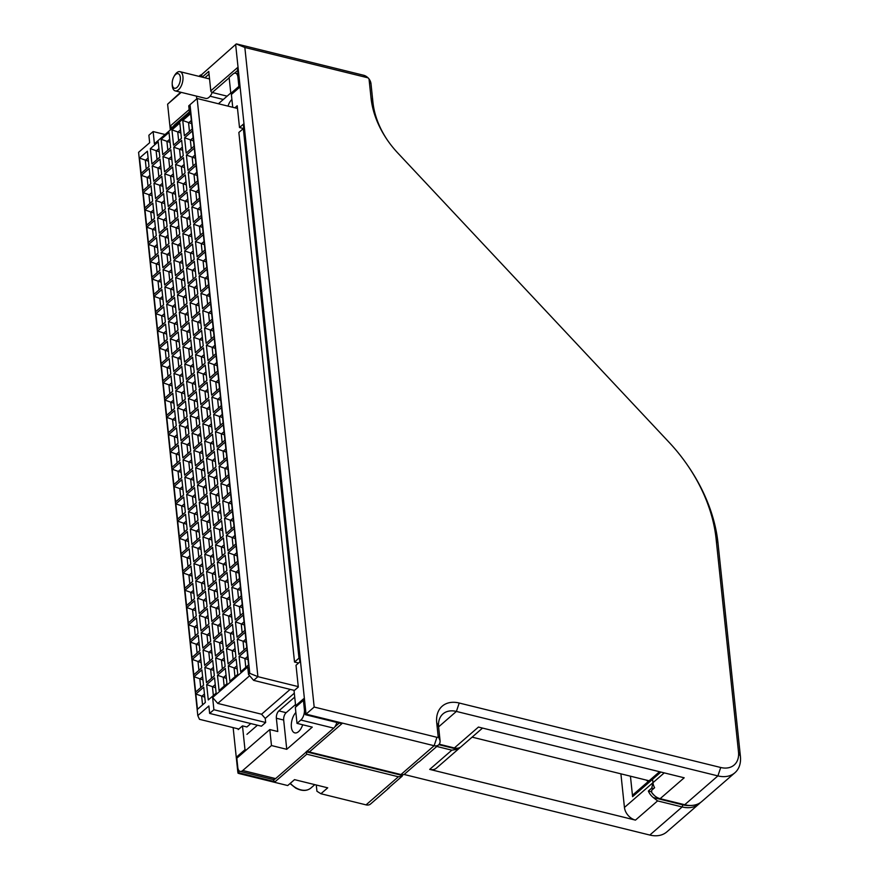 <?xml version="1.0" encoding="UTF-8"?>
<svg xmlns="http://www.w3.org/2000/svg" width="879" height="879" viewBox="0 0 879 879"><rect width="100%" height="100%" fill="white"/><g stroke="black" fill="none" stroke-linecap="round" stroke-linejoin="round"><path stroke-width="1.32" d="M648.372 781.409A10.691 7.504 -131 0 1 646.153 780.058M238.154 757.039L236.901 756.731L237.033 758.017M238.231 769.345L238.44 771.366A1.582 1.11 49 0 0 239.912 773.059L275.083 781.728A1.582 1.11 -131 0 1 273.622 780.036L273.567 779.541M172.691 127.598L172.053 127.433A1.582 1.11 -131 0 1 170.581 125.752L170.965 129.389M316.275 785.002L316.934 791.254L320.912 793.737L366.049 804.867A7.922 5.56 49 0 0 370.52 804.032L388.815 788.144A7.922 5.56 -131 0 1 387.562 788.881L402.175 776.179L398.385 776.772L306.793 754.193L306.167 751.765M389.727 787.002A7.922 5.56 -131 0 1 388.815 788.144M438.83 744.689L457.509 749.293A11.877 8.34 49 0 0 459.409 748.183A11.877 8.34 49 0 0 460.189 747.359M306.441 751.831L402.417 775.487L402.175 776.179M402.34 774.751L402.417 775.487M201.763 75.583L200.808 75.352L200.972 76.847M700.376 802.615A30.084 21.118 -131 0 1 699.168 803.802A30.084 21.118 -131 0 1 682.159 806.955L657.591 800.901L653.339 797.572L682.862 804.856A28.502 20.008 49 0 0 690.169 805.472M459.409 748.183L436.423 768.147A11.877 8.34 -131 0 1 429.71 769.389L635.473 820.118A11.877 8.34 -131 0 1 624.442 807.46L620.904 773.839M457.509 749.293L451.839 750.172L436.797 746.458M404.12 774.476L649.812 835.05A30.084 21.118 49 0 0 666.82 831.897L699.168 803.802M655.558 776.706A3.955 2.78 49 0 0 653.317 777.113A3.955 2.78 49 0 0 652.592 779.288L632.594 796.66A3.955 2.78 -131 0 1 633.319 794.495L653.317 777.113A3.955 2.78 49 0 0 652.592 779.288L660.92 772.059M624.442 807.46L652.954 782.695L652.592 779.288L652.954 782.695L651.746 788.078L648.35 791.034L651.68 791.858M201.148 75.056L201.72 75.198M181.228 92.361L167.614 104.183L170.328 129.938M233.144 727.614L237.802 771.927L238.44 771.366M236.901 756.731L244.988 749.71L242.483 725.889L238.231 729.581L238.154 728.856M196.489 96.119L196.775 98.833M630.441 776.19L632.594 796.66M239.912 773.059L239.275 773.608L287.719 785.551L294.531 779.64L327.724 787.826L320.912 793.737M246.241 750.018L244.988 749.71M648.35 791.034A11.877 8.34 49 0 0 653.339 797.572M653.668 788.551L651.746 788.078M250.801 723.571L246.889 726.966L242.483 725.889M239.275 773.608L238.044 773.201L237.802 771.927M167.614 104.183L180.678 92.218M229.166 77.824L212.268 92.504L227.134 96.163M234.847 107.809L237.209 105.755L239.506 127.532L243.329 124.203L299.849 661.942L296.014 665.26L298.311 687.048L294.047 690.74L295.63 705.716L303.716 698.695L305.398 714.693L341.898 723.692L309.342 751.974L400.945 774.553A7.922 5.56 49 0 0 404.164 774.465L418.206 762.258A7.922 5.56 -131 0 0 419.459 761.522L438.61 744.887A7.922 5.56 49 0 0 440.049 740.547L438.621 726.933A23.755 16.679 -131 0 1 442.961 713.913A23.755 16.679 -131 0 1 456.388 711.43L717.901 775.904A30.084 21.118 49 0 0 734.91 772.751A30.084 21.118 49 0 0 740.404 756.259L717.989 542.991A142.497 100.063 49 0 0 688.521 466.672L687.916 465.804A136.168 95.613 -131 0 1 716.088 538.728L738.503 751.984A23.755 16.679 -131 0 1 720.736 767.499L459.223 703.024A30.084 21.118 49 0 0 436.72 722.67L438.149 736.283A1.582 1.11 -131 0 1 436.962 737.316L314.177 707.046L244.845 47.466L367.609 77.737A1.582 1.11 -131 0 1 369.081 79.429L371.048 98.107A77.583 54.476 49 0 0 387.09 139.662A77.583 54.476 49 0 0 397.78 152.99L669.172 442.412A136.168 95.613 -131 0 1 687.916 465.804M202.17 77.143L208.762 71.419L210.795 90.812L237.396 67.705L239.473 87.45L231.386 94.471L232.726 107.282M305.398 714.693L306.035 714.133L434.127 745.722A7.922 5.56 49 0 0 438.61 744.887M244.845 47.466L236.242 43.95L201.665 74.605L201.917 77.077M664.249 772.872L652.954 782.695A11.877 8.34 49 0 0 654.602 787.738L651.625 790.331L651.757 792.638A11.877 8.34 49 0 0 654.163 795.352A11.877 8.34 49 0 0 660.151 798.681L684.708 804.735A30.084 21.118 49 0 0 701.717 801.582L734.91 772.751M387.397 140.102A71.254 50.026 -131 0 1 372.949 102.382L370.993 83.692A7.922 5.56 49 0 0 369.356 79.451L368.751 78.583M368.411 78.187L367.631 77.473A7.922 5.56 49 0 0 363.631 75.253L236.89 44.005M235.704 45.038L306.035 714.133L314.177 707.046M439.225 744.216L454.388 747.952A11.877 8.34 49 0 0 461.101 746.71L482.549 728.076M454.388 747.952L478.44 727.065L684.192 777.794L660.151 798.681M296.882 706.024L295.63 705.716M243.791 128.587L239.506 127.532M212.268 92.504A1.582 1.11 -131 0 1 210.795 90.812M654.415 795.561L651.757 792.638M201.665 74.605L236.242 43.95M309.342 751.974L307.024 751.018M231.902 99.459A11.482 5.79 -76.1 0 0 228.002 106.117M295.871 712.484A11.482 5.79 -76.1 0 0 291.323 724.395A11.482 5.79 -76.1 0 0 294.806 732.877A11.482 5.79 -76.1 0 0 298.585 731.603A11.482 5.79 -76.1 0 0 302.695 724.768M247.68 656.415L244.9 658.832L245.79 667.337L248.57 664.92L240.703 671.776L239.088 656.459L246.966 649.614L248.57 664.931M248.01 659.602L239.088 656.459M236.869 665.799L234.089 668.216L234.979 676.731L237.759 674.314L229.891 681.159L228.287 665.842L236.154 659.008L237.769 674.325M237.209 668.985L228.287 665.842M226.057 675.193L223.277 677.61L224.167 686.114L226.958 683.697L219.08 690.553L217.476 675.237L225.343 668.403L226.958 683.708M226.397 678.379L217.476 675.237M215.256 684.587L212.465 687.004L213.366 695.509L216.146 693.091L208.279 699.937L206.664 684.631L214.542 677.786L216.146 693.102M215.586 687.763L206.664 684.631M204.444 693.97L201.665 696.388L202.555 704.892L205.334 702.475L197.467 709.331L195.852 694.014L203.73 687.18L205.334 702.497M204.774 697.157L195.852 694.014M245.856 639.121L243.076 641.538L243.977 650.053L246.757 647.636L238.879 654.481L237.275 639.165L245.142 632.331L246.757 647.647M246.197 642.307L237.275 639.165M235.056 648.515L232.265 650.932L233.166 659.437L235.946 657.02M235.385 651.702L226.463 648.559L234.341 641.714L235.946 657.031L228.079 663.876L226.463 648.559M224.244 657.899L221.464 660.316L222.354 668.831L225.134 666.414M224.574 661.085L215.652 657.942L223.53 651.108L225.134 666.425L217.267 673.259L215.652 657.942M213.432 667.293L210.652 669.71L211.542 678.214L214.333 675.797L206.455 682.653L204.851 667.337L212.718 660.503L214.333 675.808M213.773 670.479L204.851 667.337M202.62 676.687L199.841 679.104L200.742 687.609L203.521 685.191L195.643 692.037L194.039 676.731L201.906 669.886L203.521 685.202M202.961 679.874L194.039 676.731M244.043 621.838L241.264 624.255L242.154 632.759L244.933 630.342M244.384 625.024L235.462 621.882L243.329 615.036L244.944 630.353L237.066 637.198L235.462 621.882M233.232 631.221L230.452 633.638L231.342 642.153L234.133 639.736L226.255 646.581L224.65 631.265L232.517 624.431L234.133 639.747M233.572 634.407L224.65 631.265M222.431 640.615L219.64 643.032L220.541 651.537L223.321 649.12L215.454 655.976L213.839 640.659L221.717 633.814L223.321 649.131M222.761 643.802L213.839 640.659M211.619 649.999L208.839 652.416L209.729 660.931L212.509 658.514L204.642 665.359L203.027 650.042L210.905 643.208L212.509 658.525M211.949 653.185L203.027 650.042M200.808 659.393L198.028 661.81L198.918 670.314L201.698 667.897M201.137 662.579L192.226 659.437L200.093 652.603L201.709 667.908L193.83 674.753L192.226 659.437M242.23 604.543L239.44 606.96L240.341 615.476L243.12 613.059L235.253 619.904L233.638 604.587L241.516 597.753L243.12 613.07M242.56 607.73L233.638 604.587M231.419 613.938L228.639 616.355L229.529 624.859L232.309 622.442L224.442 629.298L222.826 613.981L230.705 607.136L232.309 622.453M231.748 617.124L222.826 613.981M220.607 623.321L217.827 625.738L218.717 634.253L221.508 631.836L213.63 638.681L212.026 623.365L219.893 616.531L221.508 631.847M220.948 626.507L212.026 623.365M209.795 632.715L207.015 635.132L207.916 643.637L210.696 641.22L202.818 648.076L201.214 632.759L209.081 625.925L210.696 641.231M210.136 635.902L201.214 632.759M198.995 642.109L196.204 644.527L197.105 653.031L199.885 650.614L192.018 657.459L190.402 642.153L198.28 635.308L199.885 650.625M199.324 645.285L190.402 642.153M240.406 587.26L237.627 589.677L238.517 598.181L241.307 595.764M240.747 590.446L231.825 587.304L239.692 580.459L241.307 595.775L233.429 602.62L231.825 587.304M229.606 596.643L226.815 599.06L227.716 607.576L230.496 605.159M229.935 599.83L221.014 596.687L228.892 589.853L230.496 605.17L222.618 612.004L221.014 596.687M218.794 606.038L216.003 608.455L216.904 616.959L219.684 614.542L211.817 621.398L210.202 606.081L218.08 599.236L219.684 614.553M219.124 609.224L210.202 606.081M207.982 615.421L205.203 617.838L206.093 626.353L208.872 623.936L201.005 630.781L199.39 615.465L207.268 608.631L208.883 623.947M208.312 618.607L199.39 615.465M197.171 624.815L194.391 627.232L195.281 635.737L198.072 633.319L190.194 640.176L188.589 624.859L196.457 618.025L198.072 633.33M197.511 628.002L188.589 624.859M238.594 569.966L235.814 572.383L236.704 580.898L239.484 578.481L231.617 585.326L230.001 570.01L237.879 563.175L239.484 578.492M238.923 573.152L230.001 570.01M227.782 579.36L225.002 581.777L225.892 590.281L228.683 587.864L220.805 594.72L219.201 579.404L227.068 572.559L228.683 587.875M228.122 582.546L219.201 579.404M216.97 588.743L214.19 591.16L215.08 599.676L217.871 597.259L209.993 604.104L208.389 588.787L216.256 581.953L217.871 597.27M217.311 591.93L208.389 588.787M206.169 598.138L203.379 600.555L204.28 609.059L207.059 606.642M206.499 601.324L197.577 598.181L205.455 591.336L207.059 606.653L199.192 613.498L197.577 598.181M195.358 607.521L192.578 609.938L193.468 618.453L196.248 616.036M195.687 610.707L186.766 607.565L194.644 600.731L196.248 616.047L188.381 622.881L186.766 607.565M236.77 552.682L233.99 555.099L234.891 563.604L237.671 561.187L229.793 568.043L228.188 552.726L236.055 545.881L237.671 561.198M237.11 555.869L228.188 552.726M225.969 562.066L223.178 564.483L224.079 572.998L226.859 570.581L218.992 577.426L217.377 562.11L225.255 555.275L226.859 570.592M226.299 565.252L217.377 562.11M215.157 571.46L212.377 573.877L213.267 582.381L216.047 579.964L208.18 586.82L206.565 571.504L214.443 564.659L216.047 579.975M215.487 574.646L206.565 571.504M204.346 580.843L201.566 583.26L202.456 591.776L205.246 589.359L197.368 596.204L195.764 580.887L203.631 574.053L205.246 589.369M204.686 584.03L195.764 580.887M193.534 590.238L190.754 592.655L191.655 601.159L194.435 598.742L186.557 605.598L184.953 590.281L192.82 583.447L194.435 598.753M193.874 593.424L184.953 590.281M234.957 535.388L232.177 537.805L233.067 546.309L235.847 543.892M235.297 538.574L226.375 535.432L234.243 528.598L235.858 543.914L227.98 550.748L226.375 535.432M224.145 544.782L221.365 547.199L222.255 555.704L225.046 553.287L217.168 560.143L215.564 544.826L223.431 537.981L225.046 553.298M224.486 547.969L215.564 544.826M213.344 554.166L210.553 556.583L211.454 565.098L214.234 562.681L206.367 569.526L204.752 554.209L212.63 547.375L214.234 562.692M213.674 557.352L204.752 554.209M202.533 563.56L199.753 565.977L200.643 574.481L203.423 572.064L195.556 578.92L193.94 563.604L201.818 556.759L203.423 572.075M202.862 566.746L193.94 563.604M191.721 572.943L188.941 575.36L189.831 583.876L192.611 581.458L184.744 588.304L183.14 572.987L191.007 566.153L192.622 581.469M192.061 576.13L183.14 572.987M233.144 518.105L230.353 520.522L231.254 529.026L234.034 526.609L226.167 533.454L224.552 518.149L232.43 511.303L234.034 526.62M233.473 521.291L224.552 518.149M222.332 527.488L219.552 529.905L220.442 538.42L223.222 536.003L215.355 542.848L213.74 527.532L221.618 520.698L223.222 536.014M222.662 530.674L213.74 527.532M211.52 536.882L208.741 539.299L209.631 547.804L212.421 545.387M211.861 540.069L202.939 536.926L210.806 530.081L212.421 545.398L204.543 552.243L202.939 536.926M200.709 546.266L197.929 548.683L198.83 557.198L201.61 554.781M201.049 549.452L192.127 546.309L199.994 539.475L201.61 554.792L193.732 561.626L192.127 546.309M189.908 555.66L187.117 558.077L188.018 566.581L190.798 564.164L182.931 571.02L181.316 555.704L189.194 548.859L190.798 564.175M190.238 558.846L181.316 555.704M231.32 500.81L228.54 503.227L229.43 511.732L232.221 509.315L224.343 516.171L222.739 500.854L230.606 494.02L232.221 509.337M231.66 503.997L222.739 500.854M220.519 510.205L217.728 512.622L218.629 521.126L221.409 518.709L213.542 525.565L211.927 510.249L219.805 503.403L221.409 518.72M220.849 513.391L211.927 510.249M209.707 519.588L206.928 522.005L207.818 530.52L210.597 528.103L202.73 534.948L201.115 519.632L208.993 512.798L210.597 528.114M210.037 522.774L201.115 519.632M198.896 528.982L196.116 531.399L197.006 539.904L199.786 537.487L191.919 544.343L190.314 529.026L198.182 522.181L199.797 537.498M199.236 532.169L190.314 529.026M188.084 538.366L185.304 540.783L186.194 549.298L188.985 546.881L181.107 553.726L179.503 538.409L187.37 531.575L188.985 546.892M188.425 541.552L179.503 538.409M229.507 483.527L226.727 485.944L227.617 494.448L230.397 492.031L222.53 498.876L220.915 483.571L228.793 476.726L230.397 492.042M229.837 486.702L220.915 483.571M218.695 492.91L215.915 495.327L216.805 503.832L219.596 501.415L211.718 508.271L210.114 492.954L217.981 486.12L219.596 501.437M219.036 496.097L210.114 492.954M207.883 502.305L205.104 504.722L206.005 513.226L208.784 510.809L200.906 517.665L199.302 502.348L207.169 495.503L208.784 510.82M208.224 505.491L199.302 502.348M197.083 511.688L194.292 514.105L195.193 522.62L197.973 520.203L190.106 527.048L188.491 511.732L196.369 504.898L197.973 520.214M197.412 514.874L188.491 511.732M186.271 521.082L183.491 523.499L184.381 532.004L187.161 529.587L179.294 536.443L177.679 521.126L185.557 514.281L187.161 529.597M186.601 524.269L177.679 521.126M227.694 466.233L224.903 468.65L225.804 477.154L228.584 474.737M228.024 469.419L219.102 466.277L226.98 459.442L228.584 474.748L220.717 481.593L219.102 466.277M216.882 475.627L214.102 478.044L214.992 486.548L217.772 484.131M217.212 478.813L208.29 475.671L216.168 468.826L217.772 484.142L209.905 490.976L208.29 475.671M206.071 485.01L203.291 487.427L204.181 495.943L206.961 493.526M206.411 488.197L197.489 485.054L205.356 478.22L206.972 493.537L199.093 500.371L197.489 485.054M195.259 494.405L192.479 496.822L193.369 505.326L196.16 502.909L188.282 509.765L186.678 494.448L194.545 487.603L196.16 502.92M195.599 497.591L186.678 494.448M184.458 503.788L181.667 506.205L182.568 514.72L185.348 512.303L177.481 519.148L175.866 503.832L183.744 496.998L185.348 512.314M184.788 506.974L175.866 503.832M225.87 448.938L223.09 451.356L223.98 459.871L226.771 457.454L218.893 464.299L217.289 448.982L225.156 442.148L226.771 457.465M226.211 452.125L217.289 448.982M215.058 458.333L212.278 460.75L213.179 469.254L215.959 466.837L208.081 473.693L206.477 458.377L214.344 451.542L215.959 466.859M215.399 461.519L206.477 458.377M204.258 467.727L201.467 470.144L202.368 478.648L205.148 476.231L197.281 483.087L195.665 467.771L203.543 460.926L205.148 476.242M204.587 470.913L195.665 467.771M193.446 477.11L190.666 479.527L191.556 488.043L194.336 485.626L186.469 492.471L184.854 477.154L192.732 470.32L194.336 485.637M193.776 480.297L184.854 477.154M182.634 486.505L179.854 488.922L180.744 497.426L183.535 495.009M182.975 489.691L174.053 486.548L181.92 479.703L183.535 495.02L175.657 501.865L174.053 486.548M224.057 431.655L221.277 434.072L222.167 442.576L224.947 440.159L217.08 447.015L215.465 431.699L223.343 424.865L224.947 440.17M224.387 434.841L215.465 431.699M213.245 441.049L210.466 443.466L211.356 451.971L214.135 449.554L206.268 456.399L204.664 441.093L212.531 434.248L214.146 449.565M213.586 444.236L204.664 441.093M202.434 450.433L199.654 452.85L200.544 461.365L203.335 458.937L195.457 465.793L193.852 450.477L201.72 443.642L203.335 458.959M202.774 453.619L193.852 450.477M191.633 459.827L188.842 462.244L189.743 470.748L192.523 468.331L184.656 475.187L183.041 459.871L190.919 453.026L192.523 468.342M191.963 463.013L183.041 459.871M180.821 469.21L178.041 471.627L178.931 480.143L181.711 477.726L173.844 484.571L172.229 469.254L180.107 462.42L181.711 477.736M181.151 472.397L172.229 469.254M222.233 414.361L219.453 416.778L220.354 425.293L223.134 422.876M222.574 417.547L213.652 414.405L221.519 407.57L223.134 422.887L215.256 429.721L213.652 414.405M211.432 423.755L208.642 426.172L209.543 434.676L212.322 432.259L204.455 439.115L202.84 423.799L210.718 416.965L212.322 432.27M211.762 426.941L202.84 423.799M200.621 433.149L197.841 435.566L198.731 444.071L201.511 441.654L193.644 448.499L192.029 433.193L199.907 426.348L201.511 441.665M200.95 436.336L192.029 433.193M189.809 442.533L187.029 444.95L187.919 453.465L190.71 451.048L182.832 457.893L181.228 442.576L189.095 435.742L190.71 451.059M190.15 445.719L181.228 442.576M178.997 451.927L176.218 454.344L177.118 462.848L179.898 460.431L172.02 467.287L170.416 451.971L178.283 445.126L179.898 460.442M179.338 455.113L170.416 451.971M220.42 397.077L217.64 399.495L218.53 407.999L221.31 405.582M220.761 400.264L211.839 397.121L219.706 390.276L221.321 405.593L213.443 412.438L211.839 397.121M209.609 406.461L206.829 408.889L207.719 417.393L210.51 414.976L202.631 421.821L201.027 406.516L208.894 399.67L210.51 414.987M209.949 409.647L201.027 406.516M198.808 415.855L196.017 418.272L196.918 426.776L199.698 424.359M199.137 419.041L190.216 415.899L198.094 409.065L199.698 424.381L191.831 431.215L190.216 415.899M187.996 425.249L185.216 427.666L186.106 436.171L188.886 433.754M188.326 428.436L179.404 425.293L187.282 418.448L188.886 433.765L181.019 440.61L179.404 425.293M177.184 434.633L174.405 437.05L175.295 445.565L178.074 443.148M177.514 437.819L168.603 434.676L176.47 427.842L178.085 443.159L170.207 449.993L168.603 434.676M218.607 379.783L215.816 382.2L216.717 390.715L219.497 388.298L211.63 395.143L210.015 379.827L217.893 372.993L219.497 388.309M218.937 382.969L210.015 379.827M207.796 389.177L205.016 391.594L205.906 400.099L208.686 397.682L200.819 404.538L199.203 389.221L207.081 382.387L208.686 397.693M208.125 392.364L199.203 389.221M196.984 398.572L194.204 400.989L195.094 409.493L197.885 407.076L190.007 413.921L188.403 398.616L196.27 391.77L197.885 407.087M197.325 401.758L188.403 398.616M186.172 407.955L183.392 410.372L184.293 418.887L187.073 416.47L179.195 423.315L177.591 407.999L185.458 401.165L187.073 416.481M186.513 411.141L177.591 407.999M175.371 417.349L172.581 419.766L173.482 428.271L176.261 425.854L168.394 432.71L166.779 417.393L174.657 410.548L176.261 425.865M175.701 420.536L166.779 417.393M216.783 362.5L214.004 364.917L214.894 373.421L217.684 371.004L209.806 377.86L208.202 362.544L216.069 355.698L217.684 371.015M217.124 365.686L208.202 362.544M205.983 371.883L203.192 374.3L204.093 382.815L206.873 380.398L199.006 387.243L197.39 371.927L205.268 365.093L206.873 380.409M206.312 375.069L197.39 371.927M195.171 381.277L192.38 383.694L193.281 392.199L196.061 389.782L188.194 396.638L186.579 381.321L194.457 374.487L196.061 389.793M195.501 384.464L186.579 381.321M184.359 390.672L181.579 393.089L182.469 401.593L185.249 399.176L177.382 406.021L175.767 390.715L183.645 383.87L185.26 399.187M184.689 393.858L175.767 390.715M173.548 400.055L170.768 402.472L171.658 410.987L174.449 408.57L166.57 415.415L164.966 400.099L172.833 393.265L174.449 408.581M173.888 403.241L164.966 400.099M214.97 345.205L212.191 347.623L213.081 356.138L215.86 353.721L207.993 360.566L206.378 345.249L214.256 338.415L215.86 353.732M215.3 348.392L206.378 345.249M204.159 354.6L201.379 357.017L202.269 365.521L205.06 363.104M204.499 357.786L195.577 354.644L203.445 347.809L205.06 363.115L197.182 369.96L195.577 354.644M193.347 363.994L190.567 366.411L191.468 374.915L194.248 372.498M193.688 367.169L184.766 364.038L192.633 357.193L194.248 372.509L186.37 379.343L184.766 364.038M182.546 373.377L179.755 375.794L180.656 384.299L183.436 381.882M182.876 376.564L173.954 373.421L181.832 366.587L183.436 381.904L175.569 388.738L173.954 373.421M171.735 382.772L168.955 385.189L169.845 393.693L172.625 391.276L164.758 398.132L163.142 382.815L171.02 375.97L172.625 391.287M172.064 385.958L163.142 382.815M213.157 327.922L210.367 330.339L211.268 338.844L214.047 336.426L206.169 343.282L204.565 327.966L212.443 321.121L214.047 336.437M213.487 331.108L204.565 327.966M202.346 337.305L199.555 339.723L200.456 348.238L203.236 345.821L195.369 352.666L193.754 337.349L201.632 330.515L203.236 345.832M202.675 340.492L193.754 337.349M191.534 346.7L188.754 349.117L189.644 357.621L192.424 355.204L184.557 362.06L182.942 346.744L190.82 339.909L192.424 355.215M191.864 349.886L182.942 346.744M180.722 356.094L177.943 358.511L178.833 367.015L181.623 364.598L173.745 371.443L172.141 356.138L180.008 349.293L181.623 364.609M181.063 359.28L172.141 356.138M169.911 365.477L167.131 367.894L168.032 376.41L170.812 373.993L162.934 380.838L161.329 365.521L169.197 358.687L170.812 374.004M170.251 368.664L161.329 365.521M211.334 310.628L208.554 313.045L209.444 321.56L212.235 319.143L204.357 325.988L202.752 310.672L210.619 303.837L212.235 319.154M211.674 313.814L202.752 310.672M200.522 320.022L197.742 322.439L198.632 330.943L201.423 328.526L193.545 335.382L191.941 320.066L199.808 313.221L201.423 328.537M200.862 323.208L191.941 320.066M189.721 329.405L186.93 331.822L187.831 340.338L190.611 337.921L182.744 344.766L181.129 329.449L189.007 322.615L190.611 337.932M190.051 332.592L181.129 329.449M178.909 338.8L176.13 341.217L177.02 349.721L179.799 347.304L171.932 354.16L170.317 338.844L178.195 332.009L179.799 347.315M179.239 341.986L170.317 338.844M168.098 348.194L165.318 350.611L166.208 359.115L168.988 356.698L161.121 363.554L159.517 348.238L167.384 341.393L168.999 356.709M168.438 351.38L159.517 348.238M209.521 293.344L206.73 295.762L207.631 304.266L210.411 301.849M209.85 296.531L200.928 293.388L208.806 286.543L210.411 301.86L202.544 308.705L200.928 293.388M198.709 302.728L195.929 305.145L196.819 313.66L199.599 311.243M199.039 305.914L190.117 302.772L197.995 295.937L199.599 311.254L191.732 318.088L190.117 302.772M187.897 312.122L185.117 314.539L186.007 323.043L188.798 320.626L180.92 327.482L179.316 312.166L187.183 305.332L188.798 320.637M188.238 315.308L179.316 312.166M177.086 321.516L174.306 323.933L175.207 332.438L177.987 330.021L170.108 336.866L168.504 321.56L176.371 314.715L177.987 330.032M177.426 324.692L168.504 321.56M166.285 330.9L163.494 333.317L164.395 341.821L167.175 339.404L159.308 346.26L157.693 330.943L165.571 324.109L167.175 339.426M166.614 334.086L157.693 330.943M207.697 276.05L204.917 278.467L205.807 286.983L208.598 284.565L200.72 291.41L199.115 276.094L206.983 269.26L208.598 284.576M208.037 279.236L199.115 276.094M196.896 285.444L194.105 287.862L195.006 296.366L197.786 293.949L189.919 300.805L188.304 285.488L196.182 278.643L197.786 293.96M197.226 288.631L188.304 285.488M186.084 294.828L183.304 297.245L184.194 305.76L186.974 303.343L179.107 310.188L177.492 294.872L185.37 288.037L186.974 303.354M186.414 298.014L177.492 294.872M175.273 304.222L172.493 306.639L173.383 315.143L176.163 312.726M175.613 307.408L166.691 304.266L174.558 297.432L176.174 312.737L168.296 319.582L166.691 304.266M164.461 313.616L161.681 316.033L162.571 324.538L165.362 322.121M164.802 316.803L155.88 313.66L163.747 306.815L165.362 322.132L157.484 328.966L155.88 313.66M205.884 258.767L203.104 261.184L203.994 269.688L206.774 267.271L198.907 274.127L197.292 258.811L205.17 251.965L206.774 267.282M206.213 261.953L197.292 258.811M195.072 268.15L192.292 270.567L193.182 279.082L195.973 276.665L188.095 283.51L186.491 268.194L194.358 261.36L195.973 276.676M195.413 271.336L186.491 268.194M184.26 277.544L181.481 279.962L182.382 288.466L185.161 286.049L177.283 292.905L175.679 277.588L183.546 270.743L185.161 286.06M184.601 280.731L175.679 277.588M173.46 286.928L170.669 289.345L171.57 297.86L174.35 295.443L166.483 302.288L164.867 286.972L172.745 280.137L174.35 295.454M173.789 290.114L164.867 286.972M162.648 296.322L159.868 298.739L160.758 307.243L163.538 304.826L155.671 311.682L154.056 296.366L161.934 289.532L163.538 304.848M162.978 299.508L154.056 296.366M204.071 241.472L201.28 243.89L202.181 252.405L204.961 249.988M204.4 244.659L195.479 241.516L203.357 234.682L204.961 249.999L197.094 256.833L195.479 241.516M193.259 250.867L190.479 253.284L191.369 261.788L194.149 259.371L186.282 266.227L184.667 250.911L192.545 244.065L194.149 259.382M193.589 254.053L184.667 250.911M182.447 260.25L179.668 262.667L180.558 271.182L183.337 268.765L175.47 275.61L173.866 260.294L181.733 253.46L183.348 268.776M182.788 263.436L173.866 260.294M171.636 269.644L168.856 272.061L169.746 280.566L172.537 278.149L164.659 285.005L163.054 269.688L170.922 262.854L172.537 278.16M171.976 272.831L163.054 269.688M160.835 279.039L158.044 281.456L158.945 289.96L161.725 287.543L153.858 294.388L152.243 279.082L160.121 272.237L161.725 287.554M161.165 282.225L152.243 279.082M202.247 224.189L199.467 226.606L200.357 235.111L203.148 232.693L195.27 239.549L193.666 224.233L201.533 217.388L203.148 232.704M202.588 227.375L193.666 224.233M191.435 233.572L188.655 235.99L189.556 244.505L192.336 242.088L184.458 248.933L182.854 233.616L190.721 226.782L192.336 242.099M191.776 236.759L182.854 233.616M180.635 242.967L177.844 245.384L178.745 253.888L181.524 251.471M180.964 246.153L172.042 243.011L179.92 236.165L181.524 251.482L173.657 258.327L172.042 243.011M169.823 252.35L167.043 254.767L167.933 263.282L170.713 260.865M170.152 255.536L161.231 252.394L169.109 245.56L170.713 260.876L162.846 267.71L161.231 252.394M159.011 261.744L156.231 264.161L157.121 272.666L159.912 270.249L152.034 277.105L150.43 261.788L158.297 254.954L159.912 270.26M159.352 264.931L150.43 261.788M200.434 206.895L197.654 209.312L198.544 217.827L201.324 215.41L193.457 222.255L191.842 206.939L199.72 200.104L201.324 215.421M200.764 210.081L191.842 206.939M189.622 216.289L186.842 218.706L187.732 227.211L190.512 224.793L182.645 231.649L181.041 216.333L188.908 209.488L190.523 224.804M189.963 219.475L181.041 216.333M178.811 225.672L176.031 228.09L176.921 236.605L179.712 234.188L171.834 241.033L170.229 225.716L178.096 218.882L179.712 234.199M179.151 228.859L170.229 225.716M168.01 235.067L165.219 237.484L166.12 245.988L168.9 243.571L161.033 250.427L159.418 235.111L167.296 228.265L168.9 243.582M168.339 238.253L159.418 235.111M157.198 244.45L154.418 246.878L155.308 255.382L158.088 252.965L150.221 259.81L148.606 244.505L156.484 237.66L158.088 252.976M157.528 247.636L148.606 244.505M198.61 189.611L195.83 192.029L196.731 200.533L199.511 198.116L191.633 204.972L190.029 189.655L197.896 182.81L199.511 198.127M198.951 192.798L190.029 189.655M187.809 198.995L185.019 201.412L185.919 209.927L188.699 207.51L180.832 214.355L179.217 199.039L187.095 192.204L188.699 207.521M188.139 202.181L179.217 199.039M176.998 208.389L174.218 210.806L175.108 219.31L177.888 216.893L170.021 223.749L168.405 208.433L176.283 201.588L177.888 216.904M177.327 211.575L168.405 208.433M166.186 217.772L163.406 220.189L164.296 228.705L167.087 226.288L159.209 233.133L157.605 217.816L165.472 210.982L167.087 226.299M166.527 220.959L157.605 217.816M155.374 227.167L152.594 229.584L153.495 238.088L156.275 235.671L148.397 242.527L146.793 227.211L154.66 220.376L156.275 235.682M155.715 230.353L146.793 227.211M196.797 172.317L194.017 174.734L194.907 183.239L197.687 180.821M197.138 175.503L188.216 172.361L196.083 165.527L197.698 180.843L189.82 187.677L188.216 172.361M185.985 181.711L183.206 184.129L184.096 192.633L186.886 190.216M186.326 184.898L177.404 181.755L185.271 174.91L186.886 190.227L179.008 197.072L177.404 181.755M175.185 191.095L172.394 193.512L173.295 202.027L176.075 199.61M175.514 194.281L166.592 191.139L174.471 184.304L176.075 199.621L168.208 206.455L166.592 191.139M164.373 200.489L161.593 202.906L162.483 211.41L165.263 208.993L157.396 215.849L155.781 200.533L163.659 193.688L165.263 209.004M164.703 203.675L155.781 200.533M153.561 209.872L150.781 212.289L151.671 220.805L154.451 218.388M153.902 213.059L144.98 209.916L152.847 203.082L154.462 218.399L146.584 225.233L144.98 209.916M194.984 155.034L192.193 157.451L193.094 165.955L195.874 163.538L188.007 170.383L186.392 155.078L194.27 148.232L195.874 163.549M195.314 158.22L186.392 155.078M184.172 164.417L181.393 166.834L182.283 175.35L185.062 172.932L177.195 179.777L175.58 164.461L183.458 157.627L185.062 172.943M184.502 167.603L175.58 164.461M173.361 173.811L170.581 176.229L171.471 184.733L174.262 182.316L166.384 189.172L164.78 173.855L172.647 167.01L174.262 182.327M173.701 176.998L164.78 173.855M162.549 183.195L159.769 185.612L160.67 194.127L163.45 191.71L155.572 198.555L153.968 183.239L161.835 176.404L163.45 191.721M162.89 186.381L153.968 183.239M151.748 192.589L148.958 195.006L149.859 203.51L152.638 201.093M152.078 195.775L143.156 192.633L151.034 185.799L152.638 201.104L144.771 207.949L143.156 192.633M193.16 137.739L190.38 140.157L191.27 148.661L194.061 146.244L186.183 153.1L184.579 137.783L192.446 130.949L194.061 146.266M193.501 140.926L184.579 137.783M182.36 147.134L179.569 149.551L180.47 158.055L183.25 155.638L175.382 162.494L173.767 147.178L181.645 140.332L183.25 155.649M182.689 150.32L173.767 147.178M171.548 156.517L168.768 158.934L169.658 167.45L172.438 165.032L164.571 171.877L162.956 156.561L170.834 149.727L172.438 165.043M171.877 159.703L162.956 156.561M160.736 165.911L157.956 168.328L158.846 176.833L161.626 174.416L153.759 181.272L152.155 165.955L160.022 159.11L161.637 174.427M161.066 169.098L152.155 165.955M149.924 175.295L147.145 177.712L148.035 186.227L150.825 183.81L142.947 190.655L141.343 175.339L149.21 168.504L150.825 183.821M150.265 178.481L141.343 175.339M191.347 120.456L188.567 122.873L189.457 131.378L192.237 128.96M191.677 123.642L182.755 120.5L190.633 113.655L192.237 128.971L184.37 135.805L182.755 120.5M180.536 129.839L177.756 132.257L178.646 140.772L181.437 138.344M180.876 133.026L171.954 129.883L179.821 123.049L181.437 138.366L173.559 145.2L171.954 129.883M169.724 139.234L166.944 141.651L167.845 150.155L170.625 147.738L162.747 154.594L161.143 139.278L169.01 132.432L170.625 147.749M170.065 142.42L161.143 139.278M158.923 148.617L156.132 151.034L157.033 159.549L159.813 157.132L151.946 163.977L150.331 148.661L158.209 141.827L159.813 157.143M159.253 151.803L150.331 148.661M148.112 158.011L145.332 160.428L146.222 168.933L149.001 166.516L141.134 173.372L139.519 158.055L147.397 151.21L149.001 166.527M148.441 161.198L139.519 158.055M218.915 103.876L203.137 99.986M189.381 111.93L174.866 124.543A7.922 3.988 -76.1 0 0 172.482 128.07M218.86 103.359L230.759 93.009M232.957 74.089L229.122 77.407L230.803 93.405L238.89 86.384L237.923 77.198A7.922 3.988 -76.1 0 0 235.561 73.21A7.922 3.988 -76.1 0 0 232.957 74.089M232.21 93.756L230.803 93.405M297.014 723.373L300.849 720.044A7.922 3.988 -76.1 0 0 304.387 709.54L303.42 700.354L295.333 707.375L297.014 723.373L312.276 727.131L286.752 749.315L271.479 745.546L242.758 770.498L275.61 778.607L333.701 728.142L300.849 720.044M238.857 132.465L243.329 128.587L298.981 658.151L294.52 662.03L238.857 132.465M271.479 745.546L269.798 729.559L236.825 758.203L237.791 767.389A7.922 3.988 -76.1 0 0 240.143 771.388A7.922 3.988 -76.1 0 0 242.758 770.498M336.822 722.439A7.922 3.988 103.9 0 1 333.701 728.142M275.61 778.607A7.922 3.988 103.9 0 1 273.006 779.486L240.143 771.388M149.661 142.717L138.596 152.32L197.797 715.583L208.861 705.969L209.641 713.418L213.905 709.727L212.619 697.508L247.724 667.007L248.504 674.457L249.779 673.358L190.018 104.722L188.743 105.832L189.523 113.281L154.418 143.782L153.133 131.564L148.881 135.256L149.661 142.717M165.076 134.509L153.133 131.564M154.418 143.782L189.523 113.259M188.743 105.832L197.138 98.514L257.91 676.676L253.657 680.368L248.504 674.457M237.495 108.458L197.138 98.514L190.018 104.722M298.267 686.62L257.91 676.676L249.779 673.358M298.585 663.03L294.52 662.03M294.421 690.422L253.657 680.368M294.311 693.19L265.249 718.44L261.568 714.22L217.761 703.42L212.619 697.508M261.568 714.22L290.169 689.378M249.625 675.742L217.761 703.42M265.249 718.44L265.667 722.494L213.905 709.727M265.667 722.494L261.415 726.186L209.641 713.418M238.868 729.032L199.467 719.308L197.797 715.583M269.798 729.559L277.764 731.515L276.369 718.242A5.538 2.791 103.9 0 1 278.852 710.891L294.718 697.102M257.448 725.208L246.944 734.339M295.509 704.562L286.147 712.693A5.538 2.791 -76.1 0 0 283.675 720.044L286.752 749.315M146.222 168.933L141.134 173.372M157.033 159.549L151.946 163.977M167.845 150.155L162.747 154.594M178.646 140.772L173.559 145.2M189.457 131.378L184.37 135.805M148.035 186.227L142.947 190.655M158.846 176.833L153.759 181.272M169.658 167.45L164.571 171.877M180.47 158.055L175.382 162.494M191.27 148.661L186.183 153.1M149.859 203.51L144.771 207.949M160.67 194.127L155.572 198.555M171.471 184.733L166.384 189.172M182.283 175.35L177.195 179.777M193.094 165.955L188.007 170.383M151.671 220.805L146.584 225.233M162.483 211.41L157.396 215.849M173.295 202.027L168.208 206.455M184.096 192.633L179.008 197.072M194.907 183.239L189.82 187.677M153.495 238.088L148.397 242.527M164.296 228.705L159.209 233.133M175.108 219.31L170.021 223.749M185.919 209.927L180.832 214.355M196.731 200.533L191.633 204.972M155.308 255.382L150.221 259.81M166.12 245.988L161.033 250.427M176.921 236.605L171.834 241.033M187.732 227.211L182.645 231.649M198.544 217.827L193.457 222.255M157.121 272.666L152.034 277.105M167.933 263.282L162.846 267.71M178.745 253.888L173.657 258.327M189.556 244.505L184.458 248.933M200.357 235.111L195.27 239.549M158.945 289.96L153.858 294.388M169.746 280.566L164.659 285.005M180.558 271.182L175.47 275.61M191.369 261.788L186.282 266.227M202.181 252.405L197.094 256.833M160.758 307.243L155.671 311.682M171.57 297.86L166.483 302.288M182.382 288.466L177.283 292.905M193.182 279.082L188.095 283.51M203.994 269.688L198.907 274.127M162.571 324.538L157.484 328.966M173.383 315.143L168.296 319.582M184.194 305.76L179.107 310.188M195.006 296.366L189.919 300.805M205.807 286.983L200.72 291.41M164.395 341.821L159.308 346.26M175.207 332.438L170.108 336.866M186.007 323.043L180.92 327.482M196.819 313.66L191.732 318.088M207.631 304.266L202.544 308.705M166.208 359.115L161.121 363.554M177.02 349.721L171.932 354.16M187.831 340.338L182.744 344.766M198.632 330.943L193.545 335.382M209.444 321.56L204.357 325.988M168.032 376.41L162.934 380.838M178.833 367.015L173.745 371.443M189.644 357.621L184.557 362.06M200.456 348.238L195.369 352.666M211.268 338.844L206.169 343.282M169.845 393.693L164.758 398.132M180.656 384.299L175.569 388.738M191.468 374.915L186.37 379.343M202.269 365.521L197.182 369.96M213.081 356.138L207.993 360.566M171.658 410.987L166.57 415.415M182.469 401.593L177.382 406.021M193.281 392.199L188.194 396.638M204.093 382.815L199.006 387.243M214.894 373.421L209.806 377.86M173.482 428.271L168.394 432.71M184.293 418.887L179.195 423.315M195.094 409.493L190.007 413.921M205.906 400.099L200.819 404.538M216.717 390.715L211.63 395.143M175.295 445.565L170.207 449.993M186.106 436.171L181.019 440.61M196.918 426.776L191.831 431.215M207.719 417.393L202.631 421.821M218.53 407.999L213.443 412.438M177.118 462.848L172.02 467.287M187.919 453.465L182.832 457.893M198.731 444.071L193.644 448.499M209.543 434.676L204.455 439.115M220.354 425.293L215.256 429.721M178.931 480.143L173.844 484.571M189.743 470.748L184.656 475.187M200.544 461.365L195.457 465.793M211.356 451.971L206.268 456.399M222.167 442.576L217.08 447.015M180.744 497.426L175.657 501.865M191.556 488.043L186.469 492.471M202.368 478.648L197.281 483.087M213.179 469.254L208.081 473.693M223.98 459.871L218.893 464.299M182.568 514.72L177.481 519.148M193.369 505.326L188.282 509.765M204.181 495.943L199.093 500.371M214.992 486.548L209.905 490.976M225.804 477.154L220.717 481.593M184.381 532.004L179.294 536.443M195.193 522.62L190.106 527.048M206.005 513.226L200.906 517.665M216.805 503.832L211.718 508.271M227.617 494.448L222.53 498.876M186.194 549.298L181.107 553.726M197.006 539.904L191.919 544.343M207.818 530.52L202.73 534.948M218.629 521.126L213.542 525.565M229.43 511.732L224.343 516.171M188.018 566.581L182.931 571.02M198.83 557.198L193.732 561.626M209.631 547.804L204.543 552.243M220.442 538.42L215.355 542.848M231.254 529.026L226.167 533.454M189.831 583.876L184.744 588.304M200.643 574.481L195.556 578.92M211.454 565.098L206.367 569.526M222.255 555.704L217.168 560.143M233.067 546.309L227.98 550.748M191.655 601.159L186.557 605.598M202.456 591.776L197.368 596.204M213.267 582.381L208.18 586.82M224.079 572.998L218.992 577.426M234.891 563.604L229.793 568.043M193.468 618.453L188.381 622.881M204.28 609.059L199.192 613.498M215.08 599.676L209.993 604.104M225.892 590.281L220.805 594.72M236.704 580.898L231.617 585.326M195.281 635.737L190.194 640.176M206.093 626.353L201.005 630.781M216.904 616.959L211.817 621.398M227.716 607.576L222.618 612.004M238.517 598.181L233.429 602.62M197.105 653.031L192.018 657.459M207.916 643.637L202.818 648.076M218.717 634.253L213.63 638.681M229.529 624.859L224.442 629.298M240.341 615.476L235.253 619.904M198.918 670.314L193.83 674.753M209.729 660.931L204.642 665.359M220.541 651.537L215.454 655.976M231.342 642.153L226.255 646.581M242.154 632.759L237.066 637.198M200.742 687.609L195.643 692.037M211.542 678.214L206.455 682.653M222.354 668.831L217.267 673.259M233.166 659.437L228.079 663.876M243.977 650.053L238.879 654.481M202.555 704.892L197.467 709.331M213.366 695.509L208.279 699.937M224.167 686.114L219.08 690.553M234.979 676.731L229.891 681.159M245.79 667.337L240.703 671.776M649.087 780.783L472.111 737.151M180.239 76.759A7.526 3.791 -76.1 0 0 173.932 76.638A7.526 3.791 -76.1 0 0 172.196 83.67A7.526 3.791 -76.1 0 0 172.35 85.142A7.526 3.791 -76.1 0 0 177.404 86.999A7.526 3.791 -76.1 0 0 180.239 76.759M172.196 83.67L172.229 84.867A9.9 4.988 -76.1 0 0 172.427 86.79A9.9 4.988 -76.1 0 0 175.251 90.889A9.9 4.988 -76.1 0 0 181.074 86.285A9.9 4.988 -76.1 0 0 182.81 75.759A9.9 4.988 -76.1 0 0 179.986 71.671A9.9 4.988 -76.1 0 0 174.514 75.594L173.932 76.638M175.251 90.889L205.785 98.415A9.9 4.988 -76.1 0 0 212.202 92.482M366.049 804.867L398.385 776.772M173.449 126.224L172.053 127.433M649.812 835.05L682.159 806.955L682.862 804.856M657.591 800.901L635.473 820.118M429.71 769.389L451.839 750.172M170.581 125.752L189.139 109.622M200.808 75.352L199.511 76.484M306.793 754.193L275.083 781.728M273.622 780.036L274.391 779.365M237.682 70.43L234.451 73.232M438.621 726.867L456.388 711.43L459.223 703.024M436.962 737.316L434.127 745.722L400.945 774.553M720.736 767.499L717.901 775.904L684.708 804.735M334.866 726.834L339.239 723.032M209.048 74.133L204.829 77.791M367.609 77.737L363.631 75.253M440.049 740.547L438.149 736.283M369.081 79.429L370.993 83.692M438.621 726.933L436.72 722.67M371.048 98.107L372.949 102.382M740.404 756.259L738.503 751.984M716.088 538.728L717.989 542.991M283.675 720.044L276.369 718.242M286.147 712.693L278.852 710.891M290.301 783.31A17.811 12.504 49 0 0 296.047 787.914A17.811 12.504 49 0 0 310.924 788.002C306.914 791.221 301.827 791.243 295.674 788.056L290.037 783.541M200.5 75.001L198.951 76.341M659.536 771.718L653.317 777.113M235.561 73.21L238.033 73.814M209.554 78.956L179.986 71.671M223.321 99.481L210.092 96.218M314.803 784.639L310.924 788.002"/></g></svg>
